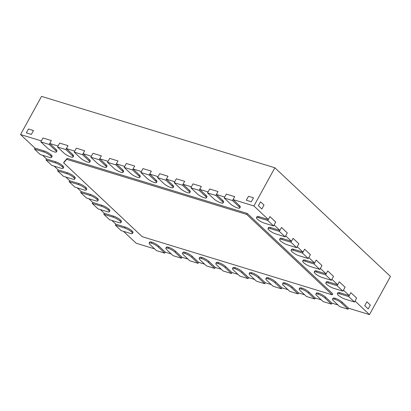<?xml version="1.0" encoding="UTF-8"?>
<svg xmlns="http://www.w3.org/2000/svg" width="411" height="411" viewBox="0 0 411 411"><rect width="100%" height="100%" fill="white"/><g stroke="black" fill="none" stroke-linecap="round" stroke-linejoin="round"><path stroke-width="0.62" d="M40.848 141.903L47.224 147.903A5.692 1.32 -151.2 0 0 54.226 151.865L54.293 151.885A5.692 1.32 -151.2 0 0 55.557 150.452L49.181 144.456L40.848 141.903L49.181 144.456L51.334 140.541L42.996 137.993L40.848 141.903L42.996 137.993L51.334 140.541L49.181 144.456L55.557 150.452A5.692 1.32 28.8 0 1 56.415 151.931A5.692 1.32 28.8 0 1 54.293 151.885L54.226 151.865A5.692 1.32 28.8 0 1 47.224 147.903L40.848 141.903M56.415 151.931L56.954 150.955A5.692 1.32 -151.2 0 0 56.096 149.476L49.716 143.475L58.049 146.028L49.716 143.475L56.096 149.476L55.557 150.452L56.096 149.476A5.692 1.32 28.8 0 1 56.215 151.186M57.514 147.004L63.895 153.005A5.692 1.32 -151.2 0 0 70.892 156.961L70.959 156.981A5.692 1.32 -151.2 0 0 72.228 155.553L65.847 149.553L57.514 147.004L65.847 149.553L68 145.643L59.667 143.09L57.514 147.004L59.667 143.09L68 145.643L65.847 149.553L72.228 155.553A5.692 1.32 28.8 0 1 73.081 157.033A5.692 1.32 28.8 0 1 70.959 156.981L70.892 156.961A5.692 1.32 28.8 0 1 63.895 153.005L57.514 147.004M73.081 157.033L73.62 156.052A5.692 1.32 -151.2 0 0 72.762 154.577L66.387 148.577L68 145.643L59.667 143.09L58.049 146.028L59.667 143.09L68 145.643L66.387 148.577L74.72 151.125L66.387 148.577L72.762 154.577L72.228 155.553L72.762 154.577A5.692 1.32 28.8 0 1 72.881 156.283M74.18 152.106L80.561 158.101A5.692 1.32 -151.2 0 0 87.558 162.062L87.625 162.083A5.692 1.32 -151.2 0 0 88.894 160.655L82.513 154.654L74.18 152.106L82.513 154.654L84.666 150.739L76.333 148.191L74.18 152.106L76.333 148.191L84.666 150.739L82.513 154.654L88.894 160.655A5.692 1.32 28.8 0 1 89.752 162.129A5.692 1.32 28.8 0 1 87.625 162.083L87.558 162.062A5.692 1.32 28.8 0 1 80.561 158.101L74.18 152.106M89.752 162.129L90.286 161.153A5.692 1.32 -151.2 0 0 89.434 159.674L83.053 153.678L84.666 150.739L76.333 148.191L74.72 151.125L76.333 148.191L84.666 150.739L83.053 153.678L91.386 156.226L83.053 153.678L89.434 159.674L88.894 160.655L89.434 159.674A5.692 1.32 28.8 0 1 89.552 161.384M90.846 157.208L97.227 163.203A5.692 1.32 -151.2 0 0 104.23 167.164L104.291 167.185A5.692 1.32 -151.2 0 0 105.56 165.751L99.179 159.756L90.846 157.208L99.179 159.756L101.332 155.841L92.999 153.293L90.846 157.208L92.999 153.293L101.332 155.841L99.179 159.756L105.56 165.751A5.692 1.32 28.8 0 1 106.418 167.231A5.692 1.32 28.8 0 1 104.291 167.185L104.23 167.164A5.692 1.32 28.8 0 1 97.227 163.203L90.846 157.208M106.418 167.231L106.958 166.255A5.692 1.32 -151.2 0 0 106.1 164.775L99.719 158.774L101.332 155.841L92.999 153.293L91.386 156.226L92.999 153.293L101.332 155.841L99.719 158.774L108.052 161.328L99.719 158.774L106.1 164.775L105.56 165.751L106.1 164.775A5.692 1.32 28.8 0 1 106.218 166.486M107.512 162.304L113.893 168.305A5.692 1.32 -151.2 0 0 120.896 172.26L120.962 172.281A5.692 1.32 -151.2 0 0 122.226 170.853L115.851 164.857L107.512 162.304L115.851 164.857L117.998 160.942L109.665 158.389L107.512 162.304L109.665 158.389L117.998 160.942L115.851 164.857L122.226 170.853A5.692 1.32 28.8 0 1 123.084 172.332A5.692 1.32 28.8 0 1 120.962 172.281L120.896 172.26A5.692 1.32 28.8 0 1 113.893 168.305L107.512 162.304M123.084 172.332L123.624 171.351A5.692 1.32 -151.2 0 0 122.766 169.877L116.385 163.876L117.998 160.942L109.665 158.389L108.052 161.328L109.665 158.389L117.998 160.942L116.385 163.876L124.718 166.424L116.385 163.876L122.766 169.877L122.226 170.853L122.766 169.877A5.692 1.32 28.8 0 1 122.884 171.582M164.76 253.119L158.379 247.119A5.692 1.32 -151.2 0 0 151.376 243.163L151.31 243.142A5.692 1.32 -151.2 0 0 150.046 244.571L156.427 250.566L164.76 253.119L156.427 250.566L150.046 244.571A5.692 1.32 28.8 0 1 149.188 243.091A5.692 1.32 28.8 0 1 151.31 243.142L151.376 243.163A5.692 1.32 28.8 0 1 158.379 247.119L164.76 253.119L165.294 252.138L164.76 253.119M158.918 246.143L158.379 247.119L158.918 246.143L165.294 252.138L171.289 253.972L165.294 252.138L158.918 246.143A5.692 1.32 -151.2 0 0 151.916 242.182L151.376 243.163L151.916 242.182A5.692 1.32 28.8 0 1 158.918 246.143M149.928 242.86A5.692 1.32 28.8 0 1 151.849 242.161L151.31 243.142L151.849 242.161A5.692 1.32 -151.2 0 0 149.727 242.115L149.188 243.091M181.426 258.216L175.045 252.22A5.692 1.32 -151.2 0 0 168.048 248.259L167.981 248.239A5.692 1.32 -151.2 0 0 166.712 249.672L173.093 255.668L181.426 258.216L173.093 255.668L166.712 249.672A5.692 1.32 28.8 0 1 165.854 248.193A5.692 1.32 28.8 0 1 167.981 248.239L168.048 248.259A5.692 1.32 28.8 0 1 175.045 252.22L181.426 258.216L181.965 257.24L181.426 258.216M175.584 251.239L175.045 252.22L175.584 251.239L181.965 257.24L187.955 259.074L181.965 257.24L175.584 251.239A5.692 1.32 -151.2 0 0 168.582 247.283L168.048 248.259L168.582 247.283A5.692 1.32 28.8 0 1 175.584 251.239M166.594 247.961A5.692 1.32 28.8 0 1 168.515 247.263L167.981 248.239L168.515 247.263A5.692 1.32 -151.2 0 0 166.393 247.211L165.854 248.193M198.092 263.317L191.711 257.322A5.692 1.32 -151.2 0 0 184.714 253.361L184.647 253.34A5.692 1.32 -151.2 0 0 183.378 254.769L189.759 260.769L198.092 263.317L189.759 260.769L183.378 254.769A5.692 1.32 28.8 0 1 182.52 253.294A5.692 1.32 28.8 0 1 184.647 253.34L184.714 253.361A5.692 1.32 28.8 0 1 191.711 257.322L198.092 263.317L198.631 262.341L198.092 263.317M192.25 256.341L191.711 257.322L192.25 256.341L198.631 262.341L204.621 264.175L198.631 262.341L192.25 256.341A5.692 1.32 -151.2 0 0 185.248 252.38L184.714 253.361L185.248 252.38A5.692 1.32 28.8 0 1 192.25 256.341M183.26 253.058A5.692 1.32 28.8 0 1 185.181 252.359L184.647 253.34L185.181 252.359A5.692 1.32 -151.2 0 0 183.059 252.313L182.52 253.294M214.758 268.419L208.377 262.418A5.692 1.32 -151.2 0 0 201.38 258.462L201.313 258.442A5.692 1.32 -151.2 0 0 200.044 259.87L206.425 265.866L214.758 268.419L206.425 265.866L200.044 259.87A5.692 1.32 28.8 0 1 199.191 258.391A5.692 1.32 28.8 0 1 201.313 258.442L201.38 258.462A5.692 1.32 28.8 0 1 208.377 262.418L214.758 268.419L215.297 267.438L214.758 268.419M208.916 261.442L208.377 262.418L208.916 261.442L215.297 267.438L221.293 269.272L215.297 267.438L208.916 261.442A5.692 1.32 -151.2 0 0 201.919 257.481L201.38 258.462L201.919 257.481A5.692 1.32 28.8 0 1 208.916 261.442M199.926 258.159A5.692 1.32 28.8 0 1 201.852 257.461L201.313 258.442L201.852 257.461A5.692 1.32 -151.2 0 0 199.725 257.414L199.191 258.391M231.429 273.521L225.048 267.52A5.692 1.32 -151.2 0 0 218.046 263.559L217.979 263.538A5.692 1.32 -151.2 0 0 216.715 264.972L223.091 270.967L231.429 273.521L223.091 270.967L216.715 264.972A5.692 1.32 28.8 0 1 215.857 263.492A5.692 1.32 28.8 0 1 217.979 263.538L218.046 263.559A5.692 1.32 28.8 0 1 225.048 267.52L231.429 273.521L231.963 272.539L231.429 273.521M225.582 266.539L225.048 267.52L225.582 266.539L231.963 272.539L237.959 274.373L231.963 272.539L225.582 266.539A5.692 1.32 -151.2 0 0 218.585 262.583L218.046 263.559L218.585 262.583A5.692 1.32 28.8 0 1 225.582 266.539M216.592 263.261A5.692 1.32 28.8 0 1 218.518 262.562L217.979 263.538L218.518 262.562A5.692 1.32 -151.2 0 0 216.397 262.511L215.857 263.492M40.237 154.546L49.438 157.362A5.692 1.32 -151.2 0 0 50.707 155.933L50.661 155.887A5.692 1.32 -151.2 0 0 43.658 151.926L34.457 149.111L40.237 154.546L34.457 149.111L34.997 148.135L34.457 149.111L43.658 151.926A5.692 1.32 28.8 0 1 50.661 155.887L50.707 155.933A5.692 1.32 28.8 0 1 51.56 157.408A5.692 1.32 28.8 0 1 49.438 157.362L40.237 154.546M257.214 217.419A5.692 1.32 28.8 0 1 259.136 216.72L258.601 217.696A5.692 1.32 -151.2 0 0 257.332 219.125L257.378 219.171A5.692 1.32 -151.2 0 0 264.376 223.132L273.577 225.947L267.797 220.512L258.601 217.696L259.136 216.72L268.337 219.536L253.89 205.952L274.872 167.786L41.532 96.385L20.55 134.551L41.383 140.927L42.996 137.993L41.383 140.927L20.55 134.551L34.997 148.135L44.198 150.95L43.658 151.926L44.198 150.95A5.692 1.32 28.8 0 1 51.195 154.911L50.707 155.933L51.241 154.952A5.692 1.32 28.8 0 1 51.36 156.663M51.796 165.412L60.998 168.227A5.692 1.32 -151.2 0 0 62.261 166.799L62.215 166.753A5.692 1.32 -151.2 0 0 55.218 162.797L46.017 159.982L51.796 165.412L46.017 159.982L46.556 159L46.017 159.982L55.218 162.797A5.692 1.32 28.8 0 1 62.215 166.753L62.261 166.799A5.692 1.32 28.8 0 1 63.119 168.274A5.692 1.32 28.8 0 1 60.998 168.227L51.796 165.412M63.119 168.274L63.659 167.298A5.692 1.32 -151.2 0 0 62.801 165.818L62.755 165.777A5.692 1.32 -151.2 0 0 55.757 161.816L46.556 159L42.58 155.26L46.556 159L55.757 161.816L55.218 162.797L55.757 161.816A5.692 1.32 28.8 0 1 62.755 165.777L62.261 166.799L62.801 165.818A5.692 1.32 28.8 0 1 62.919 167.529M63.356 176.278L72.552 179.093A5.692 1.32 -151.2 0 0 73.821 177.665L73.775 177.619A5.692 1.32 -151.2 0 0 66.777 173.663L57.576 170.848L63.356 176.278L57.576 170.848L58.115 169.866L57.576 170.848L66.777 173.663A5.692 1.32 28.8 0 1 73.775 177.619L73.821 177.665A5.692 1.32 28.8 0 1 74.679 179.145A5.692 1.32 28.8 0 1 72.552 179.093L63.356 176.278M74.679 179.145L75.213 178.163A5.692 1.32 -151.2 0 0 74.36 176.684L74.314 176.643A5.692 1.32 -151.2 0 0 67.312 172.682L58.115 169.866L54.139 166.131L58.115 169.866L67.312 172.682L66.777 173.663L67.312 172.682A5.692 1.32 28.8 0 1 74.314 176.643L73.821 177.665L74.36 176.684A5.692 1.32 28.8 0 1 74.478 178.395M74.91 187.144L84.111 189.959A5.692 1.32 -151.2 0 0 85.38 188.531L85.334 188.485A5.692 1.32 -151.2 0 0 78.331 184.529L69.135 181.713L74.91 187.144L69.135 181.713L69.67 180.732L69.135 181.713L78.331 184.529A5.692 1.32 28.8 0 1 85.334 188.485L85.38 188.531A5.692 1.32 28.8 0 1 86.233 190.01A5.692 1.32 28.8 0 1 84.111 189.959L74.91 187.144M86.233 190.01L86.772 189.029A5.692 1.32 -151.2 0 0 85.92 187.55L85.873 187.508A5.692 1.32 -151.2 0 0 78.871 183.547L69.67 180.732L65.693 176.997L69.67 180.732L78.871 183.547L78.331 184.529L78.871 183.547A5.692 1.32 28.8 0 1 85.873 187.508L85.38 188.531L85.92 187.55A5.692 1.32 28.8 0 1 86.038 189.26M273.577 225.947L275.73 222.032L269.95 216.597L267.797 220.512L273.577 225.947L264.376 223.132A5.692 1.32 28.8 0 1 257.378 219.171L257.332 219.125A5.692 1.32 28.8 0 1 256.474 217.65A5.692 1.32 28.8 0 1 258.601 217.696L267.797 220.512L269.95 216.597L275.73 222.032L273.577 225.947M279.357 231.378L270.155 228.562A5.692 1.32 -151.2 0 0 268.892 229.996L268.938 230.037A5.692 1.32 -151.2 0 0 275.935 233.998L285.136 236.813L279.357 231.378L285.136 236.813L287.289 232.898L281.509 227.463L279.357 231.378L281.509 227.463L287.289 232.898L285.136 236.813L275.935 233.998A5.692 1.32 28.8 0 1 268.938 230.037L268.892 229.996A5.692 1.32 28.8 0 1 268.034 228.516A5.692 1.32 28.8 0 1 270.155 228.562L279.357 231.378M268.773 228.285A5.692 1.32 28.8 0 1 270.695 227.586L270.155 228.562L270.695 227.586L279.896 230.401L274.116 224.966L279.896 230.401L281.509 227.463L287.289 232.898L285.676 235.832L291.456 241.267L285.676 235.832L287.289 232.898L281.509 227.463L279.896 230.401L270.695 227.586A5.692 1.32 -151.2 0 0 268.573 227.535L268.034 228.516M290.916 242.243L281.715 239.428A5.692 1.32 -151.2 0 0 280.446 240.861L280.492 240.903A5.692 1.32 -151.2 0 0 287.495 244.864L296.696 247.679L290.916 242.243L296.696 247.679L298.848 243.764L293.069 238.329L290.916 242.243L293.069 238.329L298.848 243.764L296.696 247.679L287.495 244.864A5.692 1.32 28.8 0 1 280.492 240.903L280.446 240.861A5.692 1.32 28.8 0 1 279.593 239.382A5.692 1.32 28.8 0 1 281.715 239.428L290.916 242.243M280.328 239.151A5.692 1.32 28.8 0 1 282.254 238.452L281.715 239.428L282.254 238.452L291.456 241.267L293.069 238.329L298.848 243.764L297.23 246.698L303.01 252.133L297.23 246.698L298.848 243.764L293.069 238.329L291.456 241.267L282.254 238.452A5.692 1.32 -151.2 0 0 280.127 238.401L279.593 239.382M302.47 253.109L293.274 250.294A5.692 1.32 -151.2 0 0 292.005 251.727L292.051 251.768A5.692 1.32 -151.2 0 0 299.054 255.729L308.25 258.545L302.47 253.109L308.25 258.545L310.403 254.63L304.623 249.194L302.47 253.109L304.623 249.194L310.403 254.63L308.25 258.545L299.054 255.729A5.692 1.32 28.8 0 1 292.051 251.768L292.005 251.727A5.692 1.32 28.8 0 1 291.147 250.248A5.692 1.32 28.8 0 1 293.274 250.294L302.47 253.109M291.887 250.016A5.692 1.32 28.8 0 1 293.808 249.318L293.274 250.294L293.808 249.318L303.01 252.133L304.623 249.194L310.403 254.63L308.789 257.563L314.569 262.999L308.789 257.563L310.403 254.63L304.623 249.194L303.01 252.133L293.808 249.318A5.692 1.32 -151.2 0 0 291.687 249.272L291.147 250.248M63.638 162.807L142.232 236.695L332.237 294.836L246.708 214.424L66.705 159.345L63.638 162.807L67.245 158.369L66.705 159.345L246.708 214.424L332.237 294.836L142.232 236.695L63.638 162.807L64.178 161.826L63.638 162.807M332.776 293.86L332.237 294.836L332.776 293.86L247.247 213.448L246.708 214.424L247.247 213.448L332.776 293.86M261.858 208.994L258.396 205.731L261.858 208.994L264.011 205.079L261.858 208.994L258.396 205.731L260.543 201.816L258.396 205.731L260.543 201.816L264.011 205.079L260.543 201.816L264.011 205.079L261.858 208.994L264.011 205.079L260.543 201.816L258.396 205.731L261.858 208.994M251.337 201.739L246.338 200.208L251.337 201.739L253.489 197.825L248.491 196.294L246.338 200.208L248.491 196.294L253.489 197.825L251.337 201.739L246.338 200.208L248.491 196.294L253.489 197.825L251.337 201.739L253.489 197.825L248.491 196.294L246.338 200.208L251.337 201.739M368.194 308.959L364.727 305.702L368.194 308.959L370.347 305.049L368.194 308.959L364.727 305.702L366.879 301.787L364.727 305.702L366.879 301.787L370.347 305.049L366.879 301.787L370.347 305.049L368.194 308.959L370.347 305.049L366.879 301.787L364.727 305.702L368.194 308.959M31.328 134.423L26.33 132.892L31.328 134.423L33.481 130.508L28.482 128.977L26.33 132.892L28.482 128.977L33.481 130.508L31.328 134.423L26.33 132.892L28.482 128.977L33.481 130.508L31.328 134.423L33.481 130.508L28.482 128.977L26.33 132.892L31.328 134.423M124.184 167.405L130.559 173.401A5.692 1.32 -151.2 0 0 137.562 177.362L137.628 177.382A5.692 1.32 -151.2 0 0 138.897 175.954L132.517 169.954L124.184 167.405L132.517 169.954L134.669 166.039L126.331 163.491L124.184 167.405L126.331 163.491L134.669 166.039L132.517 169.954L138.897 175.954A5.692 1.32 28.8 0 1 139.75 177.434A5.692 1.32 28.8 0 1 137.628 177.382L137.562 177.362A5.692 1.32 28.8 0 1 130.559 173.401L124.184 167.405M139.75 177.434L140.29 176.453A5.692 1.32 -151.2 0 0 139.432 174.973L133.051 168.978L134.669 166.039L126.331 163.491L124.718 166.424L126.331 163.491L134.669 166.039L133.051 168.978L141.389 171.526L133.051 168.978L139.432 174.973L138.897 175.954L139.432 174.973A5.692 1.32 28.8 0 1 139.55 176.684M140.85 172.507L147.23 178.502A5.692 1.32 -151.2 0 0 154.228 182.463L154.295 182.484A5.692 1.32 -151.2 0 0 155.564 181.051L149.183 175.055L140.85 172.507L149.183 175.055L151.335 171.14L143.002 168.592L140.85 172.507L143.002 168.592L151.335 171.14L149.183 175.055L155.564 181.051A5.692 1.32 28.8 0 1 156.416 182.53A5.692 1.32 28.8 0 1 154.295 182.484L154.228 182.463A5.692 1.32 28.8 0 1 147.23 178.502L140.85 172.507M156.416 182.53L156.956 181.554A5.692 1.32 -151.2 0 0 156.098 180.075L149.722 174.074L151.335 171.14L143.002 168.592L141.389 171.526L143.002 168.592L151.335 171.14L149.722 174.074L158.055 176.627L149.722 174.074L156.098 180.075L155.564 181.051L156.098 180.075A5.692 1.32 28.8 0 1 156.221 181.785M157.516 177.603L163.897 183.604A5.692 1.32 -151.2 0 0 170.894 187.565L170.961 187.586A5.692 1.32 -151.2 0 0 172.23 186.152L165.849 180.157L157.516 177.603L165.849 180.157L168.001 176.242L159.668 173.689L157.516 177.603L159.668 173.689L168.001 176.242L165.849 180.157L172.23 186.152A5.692 1.32 28.8 0 1 173.088 187.632A5.692 1.32 28.8 0 1 170.961 187.586L170.894 187.565A5.692 1.32 28.8 0 1 163.897 183.604L157.516 177.603M173.088 187.632L173.622 186.651A5.692 1.32 -151.2 0 0 172.769 185.176L166.388 179.175L168.001 176.242L159.668 173.689L158.055 176.627L159.668 173.689L168.001 176.242L166.388 179.175L174.721 181.724L166.388 179.175L172.769 185.176L172.23 186.152L172.769 185.176A5.692 1.32 28.8 0 1 172.887 186.887M174.182 182.705L180.563 188.7A5.692 1.32 -151.2 0 0 187.565 192.661L187.632 192.682A5.692 1.32 -151.2 0 0 188.896 191.254L182.515 185.253L174.182 182.705L182.515 185.253L184.667 181.338L176.334 178.79L174.182 182.705L176.334 178.79L184.667 181.338L182.515 185.253L188.896 191.254A5.692 1.32 28.8 0 1 189.754 192.733A5.692 1.32 28.8 0 1 187.632 192.682L187.565 192.661A5.692 1.32 28.8 0 1 180.563 188.7L174.182 182.705M189.754 192.733L190.293 191.752A5.692 1.32 -151.2 0 0 189.435 190.272L183.054 184.277L184.667 181.338L176.334 178.79L174.721 181.724L176.334 178.79L184.667 181.338L183.054 184.277L191.387 186.825L183.054 184.277L189.435 190.272L188.896 191.254L189.435 190.272A5.692 1.32 28.8 0 1 189.553 191.983M190.848 187.806L197.229 193.802A5.692 1.32 -151.2 0 0 204.231 197.763L204.298 197.783A5.692 1.32 -151.2 0 0 205.562 196.355L199.186 190.355L190.848 187.806L199.186 190.355L201.333 186.44L193 183.892L190.848 187.806L193 183.892L201.333 186.44L199.186 190.355L205.562 196.355A5.692 1.32 28.8 0 1 206.42 197.83A5.692 1.32 28.8 0 1 204.298 197.783L204.231 197.763A5.692 1.32 28.8 0 1 197.229 193.802L190.848 187.806M206.42 197.83L206.959 196.854A5.692 1.32 -151.2 0 0 206.101 195.374L199.72 189.379L201.333 186.44L193 183.892L191.387 186.825L193 183.892L201.333 186.44L199.72 189.379L208.053 191.927L199.72 189.379L206.101 195.374L205.562 196.355L206.101 195.374A5.692 1.32 28.8 0 1 206.219 197.085M248.095 278.617L241.714 272.621A5.692 1.32 -151.2 0 0 234.712 268.66L234.645 268.64A5.692 1.32 -151.2 0 0 233.381 270.068L239.762 276.069L248.095 278.617L239.762 276.069L233.381 270.068A5.692 1.32 28.8 0 1 232.523 268.594A5.692 1.32 28.8 0 1 234.645 268.64L234.712 268.66A5.692 1.32 28.8 0 1 241.714 272.621L248.095 278.617L248.629 277.641L248.095 278.617M242.254 271.64L241.714 272.621L242.254 271.64L248.629 277.641L254.625 279.475L248.629 277.641L242.254 271.64A5.692 1.32 -151.2 0 0 235.251 267.679L234.712 268.66L235.251 267.679A5.692 1.32 28.8 0 1 242.254 271.64M233.263 268.357A5.692 1.32 28.8 0 1 235.184 267.659L234.645 268.64L235.184 267.659A5.692 1.32 -151.2 0 0 233.063 267.612L232.523 268.594M264.761 283.718L258.38 277.718A5.692 1.32 -151.2 0 0 251.383 273.762L251.316 273.741A5.692 1.32 -151.2 0 0 250.047 275.17L256.428 281.17L264.761 283.718L256.428 281.17L250.047 275.17A5.692 1.32 28.8 0 1 249.189 273.69A5.692 1.32 28.8 0 1 251.316 273.741L251.383 273.762A5.692 1.32 28.8 0 1 258.38 277.718L264.761 283.718L265.3 282.737L264.761 283.718M258.92 276.742L258.38 277.718L258.92 276.742L265.3 282.737L271.291 284.571L265.3 282.737L258.92 276.742A5.692 1.32 -151.2 0 0 251.917 272.781L251.383 273.762L251.917 272.781A5.692 1.32 28.8 0 1 258.92 276.742M249.929 273.459A5.692 1.32 28.8 0 1 251.851 272.76L251.316 273.741L251.851 272.76A5.692 1.32 -151.2 0 0 249.729 272.714L249.189 273.69M281.427 288.82L275.046 282.819A5.692 1.32 -151.2 0 0 268.049 278.858L267.982 278.838A5.692 1.32 -151.2 0 0 266.713 280.271L273.094 286.267L281.427 288.82L273.094 286.267L266.713 280.271A5.692 1.32 28.8 0 1 265.86 278.792A5.692 1.32 28.8 0 1 267.982 278.838L268.049 278.858A5.692 1.32 28.8 0 1 275.046 282.819L281.427 288.82L281.967 287.839L281.427 288.82M275.586 281.843L275.046 282.819L275.586 281.843L281.967 287.839L287.957 289.673L281.967 287.839L275.586 281.843A5.692 1.32 -151.2 0 0 268.589 277.882L268.049 278.858L268.589 277.882A5.692 1.32 28.8 0 1 275.586 281.843M266.595 278.56A5.692 1.32 28.8 0 1 268.522 277.862L267.982 278.838L268.522 277.862A5.692 1.32 -151.2 0 0 266.395 277.81L265.86 278.792M298.093 293.916L291.718 287.921A5.692 1.32 -151.2 0 0 284.715 283.96L284.648 283.939A5.692 1.32 -151.2 0 0 283.379 285.368L289.76 291.368L298.093 293.916L289.76 291.368L283.379 285.368A5.692 1.32 28.8 0 1 282.527 283.893A5.692 1.32 28.8 0 1 284.648 283.939L284.715 283.96A5.692 1.32 28.8 0 1 291.718 287.921L298.093 293.916L298.633 292.94L298.093 293.916M292.252 286.94L291.718 287.921L292.252 286.94L298.633 292.94L304.628 294.774L298.633 292.94L292.252 286.94A5.692 1.32 -151.2 0 0 285.255 282.984L284.715 283.96L285.255 282.984A5.692 1.32 28.8 0 1 292.252 286.94M283.261 283.662A5.692 1.32 28.8 0 1 285.188 282.963L284.648 283.939L285.188 282.963A5.692 1.32 -151.2 0 0 283.061 282.912L282.527 283.893M314.764 299.018L308.384 293.017A5.692 1.32 -151.2 0 0 301.381 289.061L301.314 289.041A5.692 1.32 -151.2 0 0 300.051 290.469L306.426 296.47L314.764 299.018L306.426 296.47L300.051 290.469A5.692 1.32 28.8 0 1 299.193 288.99A5.692 1.32 28.8 0 1 301.314 289.041L301.381 289.061A5.692 1.32 28.8 0 1 308.384 293.017L314.764 299.018L315.299 298.037L314.764 299.018M308.918 292.041L308.384 293.017L308.918 292.041L315.299 298.037L321.294 299.871L315.299 298.037L308.918 292.041A5.692 1.32 -151.2 0 0 301.921 288.08L301.381 289.061L301.921 288.08A5.692 1.32 28.8 0 1 308.918 292.041M299.932 288.758A5.692 1.32 28.8 0 1 301.854 288.06L301.314 289.041L301.854 288.06A5.692 1.32 -151.2 0 0 299.732 288.013L299.193 288.99M86.469 198.01L95.671 200.825A5.692 1.32 -151.2 0 0 96.934 199.397L96.893 199.356A5.692 1.32 -151.2 0 0 89.891 195.395L80.69 192.579L86.469 198.01L80.69 192.579L81.229 191.598L80.69 192.579L89.891 195.395A5.692 1.32 28.8 0 1 96.893 199.356L96.934 199.397A5.692 1.32 28.8 0 1 97.792 200.876A5.692 1.32 28.8 0 1 95.671 200.825L86.469 198.01M97.792 200.876L98.332 199.895A5.692 1.32 -151.2 0 0 97.474 198.421L97.428 198.374A5.692 1.32 -151.2 0 0 90.43 194.413L81.229 191.598L77.253 187.863L81.229 191.598L90.43 194.413L89.891 195.395L90.43 194.413A5.692 1.32 28.8 0 1 97.428 198.374L96.893 199.356L97.474 198.421A5.692 1.32 28.8 0 1 97.592 200.126M98.029 208.88L107.23 211.691A5.692 1.32 -151.2 0 0 108.494 210.262L108.447 210.221A5.692 1.32 -151.2 0 0 101.45 206.26L92.249 203.445L98.029 208.88L92.249 203.445L92.788 202.464L92.249 203.445L101.45 206.26A5.692 1.32 28.8 0 1 108.447 210.221L108.494 210.262A5.692 1.32 28.8 0 1 109.352 211.742A5.692 1.32 28.8 0 1 107.23 211.691L98.029 208.88M109.352 211.742L109.891 210.761A5.692 1.32 -151.2 0 0 109.033 209.286L108.987 209.24A5.692 1.32 -151.2 0 0 101.985 205.279L92.788 202.464L88.812 198.729L92.788 202.464L101.985 205.279L101.45 206.26L101.985 205.279A5.692 1.32 28.8 0 1 108.987 209.24L108.447 210.221L109.033 209.286A5.692 1.32 28.8 0 1 109.151 210.992M109.583 219.746L118.784 222.562A5.692 1.32 -151.2 0 0 120.053 221.128L120.007 221.087A5.692 1.32 -151.2 0 0 113.004 217.126L103.808 214.311L109.583 219.746L103.808 214.311L104.343 213.335L103.808 214.311L113.004 217.126A5.692 1.32 28.8 0 1 120.007 221.087L120.053 221.128A5.692 1.32 28.8 0 1 120.911 222.608A5.692 1.32 28.8 0 1 118.784 222.562L109.583 219.746M120.911 222.608L121.445 221.627A5.692 1.32 -151.2 0 0 120.593 220.152L120.546 220.106A5.692 1.32 -151.2 0 0 113.544 216.15L104.343 213.335L100.366 209.595L104.343 213.335L113.544 216.15L113.004 217.126L113.544 216.15A5.692 1.32 28.8 0 1 120.546 220.106L120.007 221.087L120.593 220.152A5.692 1.32 28.8 0 1 120.711 221.863M121.142 230.612L130.344 233.427A5.692 1.32 -151.2 0 0 131.612 231.994L131.566 231.953A5.692 1.32 -151.2 0 0 124.564 227.992L115.363 225.177L121.142 230.612L115.363 225.177L115.902 224.201L115.363 225.177L124.564 227.992A5.692 1.32 28.8 0 1 131.566 231.953L131.612 231.994A5.692 1.32 28.8 0 1 132.465 233.474A5.692 1.32 28.8 0 1 130.344 233.427L121.142 230.612M132.465 233.474L133.005 232.498A5.692 1.32 -151.2 0 0 132.147 231.018L132.101 230.972A5.692 1.32 -151.2 0 0 125.103 227.016L115.902 224.201L111.926 220.46L115.902 224.201L125.103 227.016L124.564 227.992L125.103 227.016A5.692 1.32 28.8 0 1 132.101 230.972L131.566 231.953L132.147 231.018A5.692 1.32 28.8 0 1 132.265 232.729M314.03 263.975L304.828 261.16A5.692 1.32 -151.2 0 0 303.565 262.593L303.611 262.634A5.692 1.32 -151.2 0 0 310.608 266.595L319.809 269.411L314.03 263.975L319.809 269.411L321.962 265.496L316.182 260.065L314.03 263.975L316.182 260.065L321.962 265.496L319.809 269.411L310.608 266.595A5.692 1.32 28.8 0 1 303.611 262.634L303.565 262.593A5.692 1.32 28.8 0 1 302.707 261.113A5.692 1.32 28.8 0 1 304.828 261.16L314.03 263.975M303.446 260.882A5.692 1.32 28.8 0 1 305.368 260.184L304.828 261.16L305.368 260.184L314.569 262.999L316.182 260.065L321.962 265.496L320.349 268.434L326.128 273.865L320.349 268.434L321.962 265.496L316.182 260.065L314.569 262.999L305.368 260.184A5.692 1.32 -151.2 0 0 303.246 260.137L302.707 261.113M325.589 274.846L316.388 272.031A5.692 1.32 -151.2 0 0 315.119 273.459L315.165 273.5A5.692 1.32 -151.2 0 0 322.167 277.461L331.369 280.276L325.589 274.846L331.369 280.276L333.521 276.362L327.742 270.931L325.589 274.846L327.742 270.931L333.521 276.362L331.369 280.276L322.167 277.461A5.692 1.32 28.8 0 1 315.165 273.5L315.119 273.459A5.692 1.32 28.8 0 1 314.266 271.979A5.692 1.32 28.8 0 1 316.388 272.031L325.589 274.846M315.001 271.748A5.692 1.32 28.8 0 1 316.927 271.049L316.388 272.031L316.927 271.049L326.128 273.865L327.742 270.931L333.521 276.362L331.903 279.3L337.683 284.731L331.903 279.3L333.521 276.362L327.742 270.931L326.128 273.865L316.927 271.049A5.692 1.32 -151.2 0 0 314.8 271.003L314.266 271.979M337.148 285.712L327.947 282.896A5.692 1.32 -151.2 0 0 326.678 284.325L326.724 284.371A5.692 1.32 -151.2 0 0 333.727 288.327L342.923 291.142L337.148 285.712L342.923 291.142L345.076 287.227L339.296 281.797L337.148 285.712L339.296 281.797L345.076 287.227L342.923 291.142L333.727 288.327A5.692 1.32 28.8 0 1 326.724 284.371L326.678 284.325A5.692 1.32 28.8 0 1 325.82 282.845A5.692 1.32 28.8 0 1 327.947 282.896L337.148 285.712M326.56 282.614A5.692 1.32 28.8 0 1 328.481 281.915L327.947 282.896L328.481 281.915L337.683 284.731L339.296 281.797L345.076 287.227L343.462 290.166L349.242 295.596L343.462 290.166L345.076 287.227L339.296 281.797L337.683 284.731L328.481 281.915A5.692 1.32 -151.2 0 0 326.36 281.869L325.82 282.845M348.703 296.578L339.501 293.762A5.692 1.32 -151.2 0 0 338.238 295.19L338.284 295.237A5.692 1.32 -151.2 0 0 345.281 299.193L354.482 302.008L348.703 296.578L354.482 302.008L356.635 298.093L350.855 292.663L348.703 296.578L350.855 292.663L356.635 298.093L354.482 302.008L345.281 299.193A5.692 1.32 28.8 0 1 338.284 295.237L338.238 295.19A5.692 1.32 28.8 0 1 337.38 293.711A5.692 1.32 28.8 0 1 339.501 293.762L348.703 296.578M338.119 293.48A5.692 1.32 28.8 0 1 340.041 292.781L339.501 293.762L340.041 292.781L349.242 295.596L350.855 292.663L356.635 298.093L355.022 301.032L369.468 314.615L355.022 301.032L356.635 298.093L350.855 292.663L349.242 295.596L340.041 292.781A5.692 1.32 -151.2 0 0 337.919 292.735L337.38 293.711M207.519 192.903L213.9 198.903A5.692 1.32 -151.2 0 0 220.897 202.864L220.964 202.885A5.692 1.32 -151.2 0 0 222.233 201.452L215.852 195.456L207.519 192.903L215.852 195.456L218.005 191.541L209.672 188.988L207.519 192.903L209.672 188.988L218.005 191.541L215.852 195.456L222.233 201.452A5.692 1.32 28.8 0 1 223.086 202.931A5.692 1.32 28.8 0 1 220.964 202.885L220.897 202.864A5.692 1.32 28.8 0 1 213.9 198.903L207.519 192.903M223.086 202.931L223.625 201.95A5.692 1.32 -151.2 0 0 222.767 200.476L216.392 194.475L218.005 191.541L209.672 188.988L208.053 191.927L209.672 188.988L218.005 191.541L216.392 194.475L224.725 197.028L216.392 194.475L222.767 200.476L222.233 201.452L222.767 200.476A5.692 1.32 28.8 0 1 222.885 202.186M224.185 198.004L230.566 204.005A5.692 1.32 -151.2 0 0 237.563 207.961L237.63 207.981A5.692 1.32 -151.2 0 0 238.899 206.553L232.518 200.553L224.185 198.004L232.518 200.553L234.671 196.638L226.338 194.09L224.185 198.004L226.338 194.09L234.671 196.638L232.518 200.553L238.899 206.553A5.692 1.32 28.8 0 1 239.752 208.033A5.692 1.32 28.8 0 1 237.63 207.981L237.563 207.961A5.692 1.32 28.8 0 1 230.566 204.005L224.185 198.004M239.752 208.033L240.291 207.052A5.692 1.32 -151.2 0 0 239.438 205.572L233.058 199.576L234.671 196.638L226.338 194.09L224.725 197.028L226.338 194.09L234.671 196.638L233.058 199.576L253.89 205.952L233.058 199.576L239.438 205.572L238.899 206.553L239.438 205.572A5.692 1.32 28.8 0 1 239.556 207.283M331.43 304.119L325.05 298.119A5.692 1.32 -151.2 0 0 318.047 294.158L317.98 294.137A5.692 1.32 -151.2 0 0 316.717 295.571L323.097 301.566L331.43 304.119L323.097 301.566L316.717 295.571A5.692 1.32 28.8 0 1 315.859 294.091A5.692 1.32 28.8 0 1 317.98 294.137L318.047 294.158A5.692 1.32 28.8 0 1 325.05 298.119L331.43 304.119L331.965 303.138L331.43 304.119M325.589 297.143L325.05 298.119L325.589 297.143L331.965 303.138L337.96 304.972L331.965 303.138L325.589 297.143A5.692 1.32 -151.2 0 0 318.587 293.182L318.047 294.158L318.587 293.182A5.692 1.32 28.8 0 1 325.589 297.143M316.598 293.86A5.692 1.32 28.8 0 1 318.52 293.161L317.98 294.137L318.52 293.161A5.692 1.32 -151.2 0 0 316.398 293.115L315.859 294.091M348.096 309.216L341.716 303.22A5.692 1.32 -151.2 0 0 334.718 299.259L334.652 299.239A5.692 1.32 -151.2 0 0 333.383 300.667L339.763 306.668L348.096 309.216L339.763 306.668L333.383 300.667A5.692 1.32 28.8 0 1 332.525 299.193A5.692 1.32 28.8 0 1 334.652 299.239L334.718 299.259A5.692 1.32 28.8 0 1 341.716 303.22L348.096 309.216L348.636 308.24L348.096 309.216M342.255 302.239L341.716 303.22L342.255 302.239L348.636 308.24L369.468 314.615L348.636 308.24L342.255 302.239A5.692 1.32 -151.2 0 0 335.253 298.283L334.718 299.259L335.253 298.283A5.692 1.32 28.8 0 1 342.255 302.239M333.264 298.961A5.692 1.32 28.8 0 1 335.186 298.263L334.652 299.239L335.186 298.263A5.692 1.32 -151.2 0 0 333.064 298.211L332.525 299.193M123.485 231.326L136.128 243.214L154.623 248.876L136.128 243.214L123.485 231.326M64.178 161.826L67.245 158.369L247.247 213.448L67.245 158.369L64.178 161.826M49.716 143.475L51.334 140.541L49.716 143.475M42.996 137.993L51.334 140.541L42.996 137.993M51.56 157.408L52.099 156.432A5.692 1.32 -151.2 0 0 51.241 154.952L51.195 154.911A5.692 1.32 -151.2 0 0 44.198 150.95L34.997 148.135L20.55 134.551L41.532 96.385L274.872 167.786L253.89 205.952L268.337 219.536L269.95 216.597L275.73 222.032L274.116 224.966L275.73 222.032L269.95 216.597L268.337 219.536L259.136 216.72A5.692 1.32 -151.2 0 0 257.014 216.669L256.474 217.65M390.45 276.449L369.468 314.615L390.45 276.449L274.872 167.786L390.45 276.449"/></g></svg>
